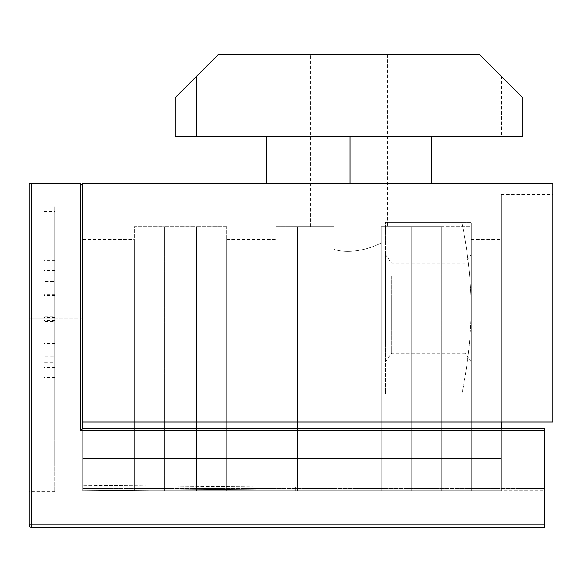 <?xml version="1.0" encoding="UTF-8"?>
<svg xmlns="http://www.w3.org/2000/svg" width="582" height="582" viewBox="0 0 582 582"><rect width="100%" height="100%" fill="white"/><g stroke="black" fill="none" stroke-linecap="round" stroke-linejoin="round"><path stroke-width="0.44" stroke-dasharray="2.91 2.18" d="M387.605 226.602L381.159 226.602L381.159 490.648L411.219 490.648L411.219 226.602L411.219 490.648L411.219 226.602L411.219 490.648L441.272 490.648L441.272 226.602L441.272 490.648L82.768 490.648L501.378 490.648L82.768 490.648L82.768 421.95L501.378 421.95L501.378 308.176L471.325 308.176C470.86 279.425 467.681 250.806 461.795 222.302L471.325 222.302L461.795 222.302C467.673 250.769 470.845 279.389 471.325 308.176C470.86 336.92 467.681 365.54 461.795 394.043L385.459 394.043L385.459 222.302L385.459 394.043L461.795 394.043C467.673 365.576 470.845 336.956 471.325 308.176L471.325 222.302L471.325 394.043L471.325 308.176L501.378 308.176L501.378 194.395L501.378 490.648L471.325 490.648L471.325 239.478L471.325 490.648L441.272 490.648L441.272 226.602L381.159 226.602L381.159 490.648L333.937 490.648L333.937 226.602L297.438 226.602L333.937 226.602L333.937 249.423L333.937 226.602L310.322 226.602L333.937 226.602L333.937 490.648L226.602 490.648L226.602 226.602L226.602 490.648L226.602 239.478L226.602 490.648L82.768 490.648L295.314 488.793L82.768 490.648L295.314 488.793L295.329 490.648C298.18 490.648 298.18 490.648 295.329 490.648C298.18 490.648 298.18 490.648 295.329 490.648L295.314 487.134L295.314 488.793L295.314 487.134L295.314 488.793L296.966 488.778L82.768 490.648L544.316 490.648L544.316 488.502L544.316 490.648L295.329 490.648C298.18 490.648 298.18 490.648 295.329 490.648C298.18 490.648 298.18 490.648 295.329 490.648L82.768 490.648L295.329 490.648L82.768 490.648L82.768 421.95L501.378 421.95L501.378 239.478L501.378 490.648L441.272 490.648L441.272 226.602L471.325 226.602L471.325 490.648L471.325 226.602L381.159 226.602L381.159 242.883C371.993 248.114 350.83 254.749 333.937 249.423C350.728 254.741 371.913 248.158 381.159 242.883L381.159 308.176L381.159 226.602L387.605 226.602L387.605 54.861L310.322 54.861L387.605 54.861M310.322 226.602L310.322 54.861M82.768 183.665L552.9 183.665L552.9 421.95L552.9 194.395L552.9 421.95L82.768 421.95L82.768 183.665M350.037 183.665L266.316 183.665L350.037 183.665M381.159 490.648L381.159 308.176L381.159 490.648M275.97 308.176L275.97 490.648L275.97 239.478L275.97 308.176L226.602 308.176L275.97 308.176M134.289 308.176L134.289 490.648L134.289 239.478L134.289 308.176L82.768 308.176L82.768 239.478L82.768 308.176L134.289 308.176M82.768 490.648L82.768 308.176L82.768 490.648M82.768 458.441L501.378 458.441L501.378 490.648L501.378 458.441L82.768 458.441M544.316 527.139L544.316 428.388L82.768 428.388L501.378 428.388L501.378 458.441L501.378 421.95L552.9 421.95L501.378 421.95M226.602 226.602L196.541 226.602L196.541 490.648L196.541 226.602L164.342 226.602L164.342 490.648L164.342 226.602L134.289 226.602L134.289 490.648L134.289 226.602L164.342 226.602L164.342 490.648L164.342 226.602L196.541 226.602L196.541 490.648L196.541 226.602L226.602 226.602M275.97 226.602L275.97 490.648L275.97 226.602L297.438 226.602L297.438 490.648L297.438 226.602L297.438 490.648L297.438 226.602L275.97 226.602M266.316 183.665L266.316 136.435L175.08 136.435L175.08 97.798L218.01 54.861L479.91 54.861L501.517 76.46L501.517 136.435L347.891 136.435L431.611 136.435L431.611 183.665M266.316 136.435L350.037 136.435M501.517 76.46L522.847 97.798L522.847 136.435L501.517 136.435M82.768 318.907L82.768 436.98L82.768 260.947L82.768 318.907L54.861 318.907L54.861 260.947L54.861 436.98L54.861 206.203L54.861 491.717L54.861 318.907L29.1 318.907L29.1 491.717L29.1 206.203L29.1 318.907L82.768 318.907M544.316 428.388L544.316 430.534L544.316 428.388L82.768 428.388L82.768 185.811L82.768 421.95M544.316 449.857L544.316 488.502L544.316 449.857L82.768 449.857L544.316 449.857M82.768 428.388L80.607 430.534L80.607 183.665L29.1 183.665M82.768 452.003L544.316 452.003L82.768 452.003M544.316 524.993L29.1 524.993A2.146 2.146 0 0 0 31.246 527.139L31.232 183.665M44.13 356.235L44.13 321.606L54.861 321.606L54.861 356.235L44.13 356.235L44.13 377.58L44.13 362.833L54.861 362.833L54.861 342.223L44.13 342.223L44.13 362.833M54.861 356.235L54.861 362.833M44.13 214.867L44.13 426.242L44.13 214.867M54.861 214.867L54.861 426.242L54.861 214.867M44.13 281.579L44.13 316.208L54.861 316.208L54.861 281.579L44.13 281.579L44.13 260.234L44.13 274.98L54.861 274.98L54.861 295.598L44.13 295.598L44.13 274.98M54.861 342.223L54.861 316.208M54.861 281.579L54.861 274.98M54.861 295.598L54.861 321.606M44.13 295.598L44.13 321.606M44.13 342.223L44.13 316.208M385.648 270.223L385.648 361.844L385.648 270.223M385.459 346.123L385.459 254.509L385.459 346.123M391.664 276.297L391.664 353.252L391.664 276.297M471.325 346.123L471.325 254.509L471.325 346.123M471.151 270.223L471.151 361.844L471.151 270.223M465.142 340.048L465.142 263.093L465.142 340.048M385.459 222.302L461.795 222.302L385.459 222.302M461.795 394.043L471.325 394.043L461.795 394.043M333.937 308.176L381.159 308.176L333.937 308.176M501.378 308.176L552.9 308.176L501.378 308.176M347.891 136.435L347.891 183.665M82.768 379.013L29.1 379.013L82.768 379.013M80.607 430.534L544.316 430.534M82.768 454.149L544.316 454.149L82.768 454.149M544.316 488.502L82.768 488.502L544.316 488.502M54.861 367.468L44.13 367.468M54.861 317.386L44.13 317.386M54.861 343.395L44.13 343.395M54.861 276.952L44.13 276.952M54.861 270.354L44.13 270.354M54.861 294.419L44.13 294.419M54.861 320.427L44.13 320.427M54.861 360.862L44.13 360.862M471.325 239.478L501.378 239.478M226.602 239.478L275.97 239.478M82.768 239.478L134.289 239.478M501.378 194.395L552.9 194.395M82.768 436.98L54.861 436.98M82.768 260.947L54.861 260.947M54.861 491.717L29.1 491.717M54.861 206.203L29.1 206.203M295.314 487.134L82.768 485.279L295.314 487.134L297.38 488.771L297.395 490.648L297.38 488.771L295.314 487.134M54.861 377.58L44.13 377.58M44.13 426.242L54.861 426.242M44.13 211.572L54.861 211.572M54.861 343.809L44.13 343.809M54.861 260.234L44.13 260.234M54.861 294.005L44.13 294.005M385.459 254.509L391.664 263.093L465.142 263.093L471.325 254.509M385.459 361.844L391.664 353.252L465.142 353.252L471.325 361.844"/><path stroke-width="0.87" d="M552.9 183.665L82.768 183.665L82.768 421.95L552.9 421.95L552.9 183.665M501.378 421.95L501.378 428.388L544.316 428.388L544.316 430.534L80.607 430.534L80.607 183.665L82.768 185.811L80.622 183.665L31.232 183.665L31.232 524.993L544.316 524.993L544.316 430.534M431.611 183.665L431.611 136.435L522.847 136.435L522.847 97.798L479.91 54.861L218.01 54.861L196.41 76.46L196.41 136.435L350.037 136.435L350.037 183.665M266.316 136.435L266.316 183.665M196.41 76.46L175.08 97.798L175.08 136.435L196.41 136.435M82.768 421.95L82.768 428.388L544.316 428.388M544.316 524.993L544.316 527.139L31.246 527.139L544.316 527.139M29.1 183.665L29.1 524.993L29.1 183.665L31.232 183.665M82.768 428.388L80.607 430.534M29.1 524.993A2.146 2.146 0 0 0 31.246 527.139L31.232 524.993L29.1 524.993A2.146 2.146 0 0 0 31.246 527.139"/></g></svg>
